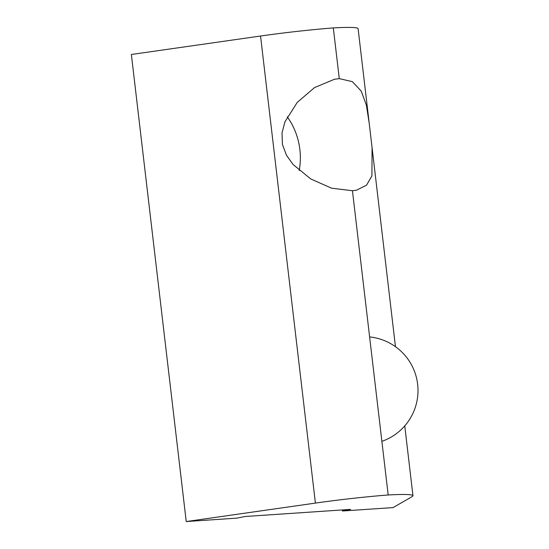 <?xml version="1.0" encoding="UTF-8"?>
<svg xmlns="http://www.w3.org/2000/svg" width="549" height="549" viewBox="0 0 549 549"><rect width="100%" height="100%" fill="white"/><g stroke="black" fill="none" stroke-linecap="round" stroke-linejoin="round"><path stroke-width="0.82" d="M372.078 147.681L371.906 175.913L366.54 185.171L356.404 190.228L352.444 190.723L331.575 188.19L310.72 178.94L293.049 164.467L286.434 155.182L282.433 144.428L282.014 132.933L284.945 121.789L297.249 102.395L314.55 87.586L334.348 79.31L339.275 78.624L352.376 81.657L361.242 91.12L366.375 105.216L369.202 123.168L395.458 346.694M352.444 190.723L388.184 494.978A80.778 5.071 173.3 0 1 412.965 495.733A80.778 5.071 173.3 0 1 412.21 496.557L393.105 507.592L342.439 511.009L342.315 509.939M369.202 123.168L358.099 28.665A80.778 5.071 173.3 0 0 333.318 27.917L339.275 78.624M333.318 27.917A80.778 5.071 -6.7 0 0 260.542 36.028L131.369 54.481L186.235 521.55L236.893 518.132L245.108 516.499L350.646 509.376L342.439 511.009M287.23 116.827A56.547 44.291 -101.2 0 1 299.178 170.533M186.235 521.55L315.407 503.097A80.778 5.071 -6.7 0 1 388.184 494.978M260.542 36.028L315.407 503.097M404.757 425.873L412.965 495.733M381.884 441.355A53.85 53.85 0 0 0 369.621 336.935"/></g></svg>
